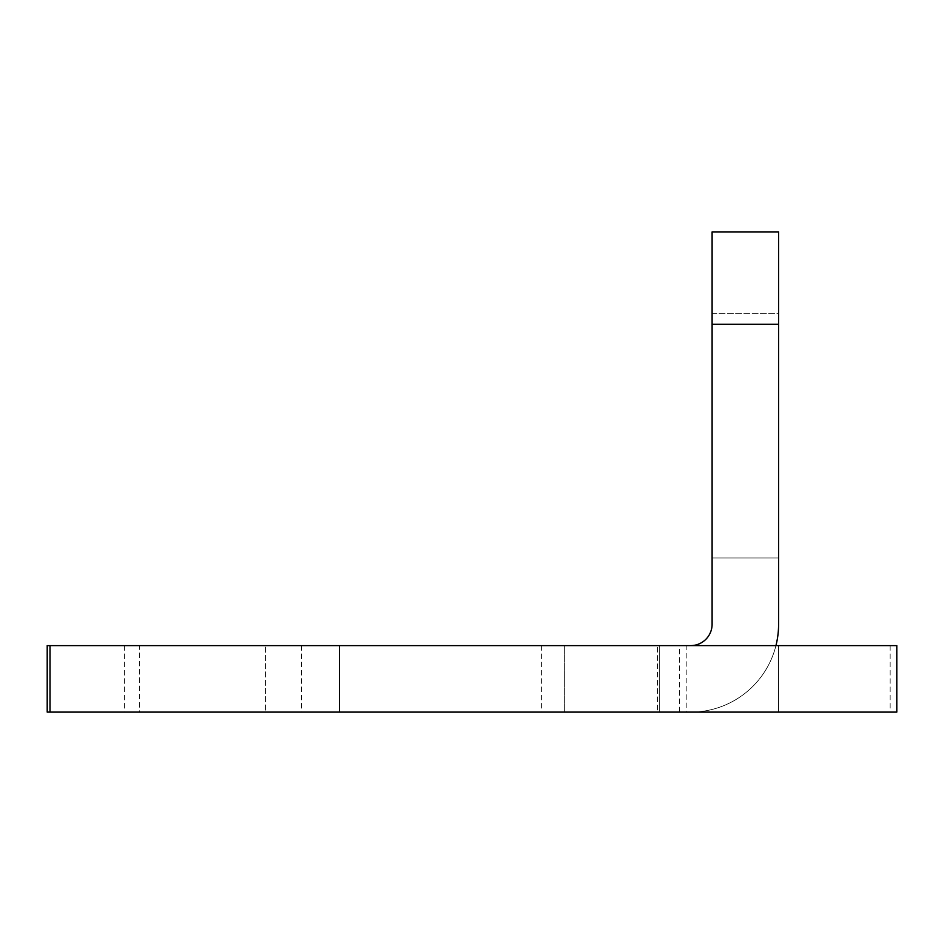 <?xml version="1.0" encoding="UTF-8"?>
<svg xmlns="http://www.w3.org/2000/svg" width="944" height="944" viewBox="0 0 944 944"><rect width="100%" height="100%" fill="white"/><g stroke="black" fill="none" stroke-linecap="round" stroke-linejoin="round"><path stroke-width="0.71" stroke-dasharray="4.72 3.54" d="M712.106 313.632L778.599 313.632L778.599 557.951L778.599 313.632L778.599 557.951L778.599 313.632L712.106 313.632L712.106 557.951L778.599 557.951L712.106 557.951L712.106 313.632M659.278 645.613L659.278 712.106L564.347 712.106L659.278 712.106L564.347 712.106L659.278 712.106L659.278 645.613L564.347 645.613L564.347 712.106L564.347 645.613L659.278 645.613M679.527 645.613L301.407 645.613L679.527 645.613L679.527 712.106L301.407 712.106L679.527 712.106M301.407 645.613L301.407 712.106M686.194 645.613L541.396 645.613L686.194 645.613L686.194 712.106L541.396 712.106L686.194 712.106M541.396 645.613L541.396 712.106M265.512 645.613L124.407 645.613L265.512 645.613L124.407 645.613L265.512 645.613L124.407 645.613L265.512 645.613L124.407 645.613L265.512 645.613L124.407 645.613L265.512 645.613L265.512 712.106L124.407 712.106L265.512 712.106L124.407 712.106L265.512 712.106L124.407 712.106L265.512 712.106L124.407 712.106L265.512 712.106L124.407 712.106L265.512 712.106L265.512 645.613L265.512 712.106M124.407 645.613L124.407 712.106M139.547 645.613L47.2 645.613L47.2 712.106L139.547 712.106L139.547 645.613L896.8 645.613M139.547 712.106L690.678 712.106L657.437 712.106L657.437 645.613L657.437 712.106L778.599 712.106L778.599 645.613L778.599 712.106L896.8 712.106M690.678 645.613A21.429 21.429 0 0 0 712.106 624.185L712.106 324.24L778.599 324.24L778.599 624.185A87.91 87.91 0 0 1 690.678 712.106A87.91 87.91 0 0 0 775.944 645.613M778.599 324.24L778.599 231.894L712.106 231.894L712.106 324.24M890.157 645.613L890.157 712.106"/><path stroke-width="1.42" d="M50.008 645.613L896.8 645.613L896.8 712.106L47.2 712.106L47.2 645.613L50.008 645.613L50.008 712.106M690.678 645.613A21.429 21.429 0 0 0 712.106 624.185L712.106 231.894L778.599 231.894L778.599 624.185A87.91 87.91 0 0 1 775.944 645.613M339.415 645.613L339.415 712.106M778.599 324.24L712.106 324.24"/></g></svg>

